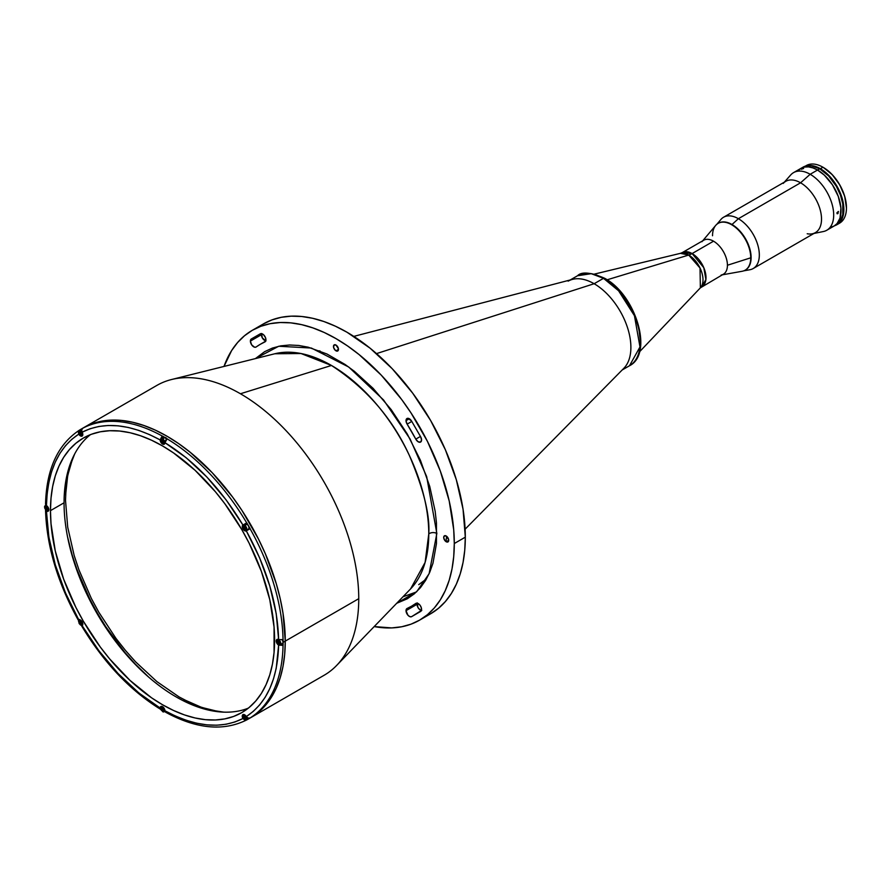 <?xml version="1.0" encoding="UTF-8"?>
<svg xmlns="http://www.w3.org/2000/svg" width="891" height="891" viewBox="0 0 891 891"><rect width="100%" height="100%" fill="white"/><g stroke="black" fill="none" stroke-linecap="round" stroke-linejoin="round"><path stroke-width="1.34" d="M639.493 351.845L700.371 287.838L700.025 268.024L688.721 255.06A20.783 12.006 120 0 0 692.107 253.567A20.783 12.006 -60 0 1 688.721 255.06L680.457 253.334L682.294 252.587L692.107 253.567A19.647 11.338 60 0 1 704.948 270.875A19.647 11.338 60 0 1 701.93 286.612L705.895 279.496L703.801 267.701L692.107 253.567L713.535 241.194L692.107 253.567A19.647 11.338 60 0 0 682.294 252.587L703.723 240.225A19.647 11.338 -120 0 1 713.535 241.194A19.647 11.338 -120 0 1 726.377 258.501A19.647 11.338 -120 0 1 723.358 274.239L700.371 287.838A20.203 11.661 -120 0 0 701.406 271.321A20.203 11.661 -120 0 0 688.721 255.06L607.105 279.807L688.721 255.06A20.203 11.661 -120 0 0 680.457 253.334L594.587 274.049M622.185 369.977L629.492 365.755C653.916 353.705 635.673 294.531 604.543 278.226A2.083 1.203 120 0 0 603.508 278.326L618.588 290.778L634.448 315.726L639.983 346.944L629.492 365.755A51.968 30.004 -120 0 0 637.455 324.124A51.968 30.004 -120 0 0 603.508 278.326L594.141 283.728L603.508 278.326A51.968 30.004 -120 0 0 577.524 275.753L591.256 273.682L603.508 278.326A2.083 1.203 -60 0 1 604.543 278.226A2.083 1.203 -60 0 1 604.978 279.173M568.157 281.155A51.968 30.004 60 0 1 594.141 283.739A51.968 30.004 -120 0 0 572.557 279.362L353.805 336.386M640.25 340.273L638.736 327.576L636.085 318.666L632.242 309.812M629.915 305.513L624.569 297.36M621.606 293.585L615.213 286.846L608.43 281.367M751.113 257.599A27.02 15.604 -120 0 0 739.318 230.401A27.02 15.604 -120 0 0 718.502 223.162A27.02 15.604 -120 0 0 718.313 223.273A27.02 15.604 60 0 1 732.012 224.51A27.02 15.604 60 0 1 749.71 248.489A27.02 15.604 60 0 1 745.333 270.073A27.02 15.604 -120 0 0 745.522 269.973A27.02 15.604 -120 0 0 751.113 257.599L751.113 257.599M712.533 235.747A27.02 15.604 60 0 1 718.135 223.374A27.02 15.604 60 0 1 738.951 230.613A27.02 15.604 60 0 1 750.745 257.811A27.02 15.604 -120 0 0 737.102 228.798A27.02 15.604 -120 0 0 715.662 225.456L702.709 240.804M701.919 241.728A19.647 11.338 60 0 1 717.511 244.156A19.647 11.338 60 0 1 727.424 265.251L750.745 257.811L727.424 265.251A19.647 11.338 60 0 1 721.153 275.041M722.345 274.829L742.114 271.276A27.02 15.604 -120 0 0 750.745 257.811A27.02 15.604 60 0 1 745.154 270.185L745.522 269.973M74.699 453.909L70.4 465.024L67.694 475.939L66.068 487.722L65.511 500.263L67.694 527.093L74.153 555.427L78.92 569.806L91.283 598.307L98.767 612.162L115.975 638.402L125.531 650.53L135.61 661.857L156.905 681.615L179.058 696.918L190.184 702.709L201.21 707.187L212.013 710.305L223.786 712.143M331.474 365.466L301.013 353.527L274.818 353.76A137.604 79.444 -120 0 1 331.474 365.466L240.436 393.755L331.474 365.466C366.468 388.365 392.408 418.325 409.314 455.346C423.581 489.003 430.063 515.21 428.771 533.987A137.604 79.444 -120 0 0 331.474 365.466M255.394 358.605L278.705 346.254L311.327 348.036L348.693 367.003L383.553 399.97L410.116 439.04L426.666 476.585L436.846 533.464A5.201 2.996 0 0 0 428.771 533.987A5.201 2.996 180 0 1 436.846 533.464L429.117 573.715L416.754 591.624L396.662 603.307L407.298 598.774L414.293 593.852L420.407 587.715L425.575 580.453L429.763 572.245L432.959 563.268L436.445 543.688L436.445 522.761L435.164 511.289L429.763 486.497L420.407 460.224L407.298 434.028L391.171 409.593L373.106 388.353L354.328 371.28L345.04 364.441L326.908 353.972L308.208 347.2L298.841 345.474L289.642 344.995L280.765 345.853L272.39 348.069L264.638 351.667L255.394 358.605M465.314 537.162A167.33 96.607 -120 0 0 392.274 368.774A167.33 96.607 -120 0 0 263.335 323.945L271.933 319.914L281.255 317.307L291.223 316.16L301.715 316.494L312.652 318.287L323.912 321.528L335.395 326.195L346.989 332.232L370.077 348.181L392.274 368.774L412.722 393.209L430.654 420.552L445.366 449.743L456.303 479.681L463.042 509.195L465.314 537.162L454.287 543.532L465.314 537.162L464.746 550.226L463.042 562.499L460.213 573.882L456.303 584.251L451.336 593.506L445.366 601.559L438.45 608.33L430.654 613.765A167.33 96.607 -120 0 0 465.314 537.162M223.997 366.446A167.33 96.607 60 0 1 252.309 330.305A167.33 96.607 60 0 1 381.248 375.133A167.33 96.607 60 0 1 454.287 543.532L453.719 529.811L449.198 500.931L440.321 471.061L427.435 441.346L411.029 412.945L401.707 399.569L381.248 375.133L359.051 354.551L347.568 345.953L335.974 338.602L324.369 332.555L312.886 327.899L301.626 324.647L290.689 322.854L280.197 322.531L270.24 323.667L260.907 326.273L252.309 330.305L244.513 335.74L237.596 342.523L231.627 350.575L223.997 366.446M274.818 353.76L171.551 379.521A167.33 96.607 60 0 1 240.436 393.755A167.33 96.607 -120 0 0 156.771 385.469L83.286 427.892A167.33 96.607 60 0 1 212.225 472.72A167.33 96.607 60 0 1 285.265 641.108L358.75 598.685A167.33 96.607 -120 0 0 240.436 393.755A167.33 96.607 60 0 1 358.75 598.685L285.265 641.108L282.993 613.153L280.164 598.518L276.255 583.627L265.318 553.701L258.401 538.932L242.007 510.532L232.685 497.156L212.225 472.72L190.028 452.138L178.545 443.54L166.951 436.178L155.346 430.141L143.863 425.486L132.603 422.234L121.666 420.441L111.175 420.118L101.218 421.254L91.884 423.86L83.286 427.892L91.884 423.86L101.218 421.254L111.175 420.118L121.666 420.441L132.603 422.234L143.863 425.486L155.346 430.141L166.951 436.178L178.545 443.54L190.028 452.138L212.225 472.72L232.685 497.156L242.007 510.532L258.401 538.932L265.318 553.701L276.255 583.627L280.164 598.518L282.993 613.153L285.265 641.108A167.33 96.607 60 0 1 250.605 717.712L258.401 712.277L265.318 705.505L271.287 697.453L276.255 688.197L280.164 677.828L282.993 666.457L284.697 654.172L285.265 641.108A167.33 96.607 -120 0 0 212.225 472.72A167.33 96.607 -120 0 0 83.286 427.892L81.148 429.128A167.33 96.607 60 0 1 82.863 428.181L82.785 428.226A167.33 96.607 60 0 1 162.351 436.1L162.429 436.067A167.33 96.607 60 0 1 167.207 438.817L167.129 438.862A167.33 96.607 60 0 1 246.696 522.861L246.774 522.817A167.33 96.607 60 0 1 250.148 528.664L250.07 528.708A167.33 96.607 60 0 1 283.037 639.615L283.104 639.571A167.33 96.607 60 0 1 283.126 642.344L285.265 641.108L284.697 654.172L282.993 666.457L280.164 677.828L276.255 688.197L271.287 697.453L265.318 705.505L258.401 712.277L250.605 717.712A167.33 96.607 60 0 1 249.536 718.313A167.33 96.607 -120 0 0 250.605 717.712A167.33 96.607 -120 0 0 285.265 641.108L283.126 642.344A167.33 96.607 -120 0 0 283.104 639.571L283.037 639.615A167.33 96.607 -120 0 0 250.07 528.708L245.949 531.014L242.953 528.92L242.642 525.278L246.696 522.861A167.33 96.607 -120 0 0 167.129 438.862L164.924 442.682C194.962 461.215 220.968 488.658 242.931 525.033L226.203 499.985L206.968 477.13L186.174 457.729L164.924 442.682A3.375 1.949 60 0 1 164.222 444.197A3.375 1.949 60 0 1 161.639 443.306A3.375 1.949 60 0 1 160.146 439.92L161.928 436.401L162.429 436.067L162.429 438.038M335.974 345.051A3.531 2.038 60 0 1 338.279 348.158A3.531 2.038 60 0 1 337.734 350.987A3.531 2.038 60 0 1 335.974 350.82L338.469 349.372L335.974 350.82A3.531 2.038 60 0 1 333.657 347.702A3.531 2.038 60 0 1 334.203 344.873A3.531 2.038 60 0 1 335.974 345.051L338.424 348.782L337.355 351.132L335.484 350.475L333.657 347.702L333.891 345.129L335.974 345.051M446.202 535.981A3.531 2.038 60 0 1 448.507 539.088A3.531 2.038 60 0 1 447.973 541.917A3.531 2.038 60 0 1 446.202 541.75L448.708 540.302L446.202 541.75A3.531 2.038 60 0 1 443.896 538.632A3.531 2.038 60 0 1 444.442 535.803A3.531 2.038 60 0 1 446.202 535.981L448.652 539.712L447.594 542.062L445.244 540.971L443.751 538.008L444.13 536.059L446.202 535.981M250.382 341.097A4.678 2.695 60 0 1 251.217 339.037L260.417 333.735A4.678 2.695 60 0 1 265.017 336.62A4.678 2.695 60 0 1 264.95 341.91A4.678 2.695 60 0 1 264.816 341.977L260.361 344.26A151.214 87.307 60 0 1 264.816 341.977L265.919 339.983L265.462 337.566L263.446 334.637L261.52 333.624L251.217 339.037L250.382 341.097L261.408 334.738L250.382 341.097A4.678 2.695 60 0 0 252.42 345.808A4.678 2.695 60 0 0 256.029 347.056L256.04 347.056A4.678 2.695 60 0 0 256.163 346.978A151.214 87.307 60 0 1 260.361 344.26L255.795 347.167L254.47 347.167L251.652 344.828L250.382 341.097M261.575 333.635A4.678 2.695 -120 0 0 261.408 334.738A4.678 2.695 -120 0 0 265.752 340.863M420.719 436.902L421.554 440.143L420.452 442.136L418.057 441.713L415.785 439.129A151.214 87.307 60 0 0 407.131 424.138L411.809 421.432L407.131 424.138L406.018 420.652A4.678 2.695 60 0 1 406.987 418.514A4.678 2.695 60 0 1 411.531 420.986L420.719 436.902A4.678 2.695 60 0 1 420.585 442.07A4.678 2.695 60 0 1 415.785 439.129L420.463 436.423L415.785 439.129L407.131 424.138A4.678 2.695 60 0 1 406.018 420.652L409.325 418.748L406.018 420.652L406.552 418.881L407.978 418.291L411.531 420.986M406.018 610.669A4.678 2.695 60 0 1 406.987 608.531A4.678 2.695 60 0 1 407.131 608.464L411.575 606.181A151.214 87.307 60 0 1 407.131 608.464L406.018 610.669L417.044 604.31L406.018 610.669A4.678 2.695 60 0 0 407.978 615.28A4.678 2.695 60 0 0 411.531 616.706L409.838 616.65L407.978 615.28L406.018 610.669M417.211 603.207A4.678 2.695 -120 0 0 417.044 604.31A4.678 2.695 -120 0 0 421.387 610.446M415.785 603.463L415.785 603.463A4.678 2.695 60 0 1 415.908 603.374A4.678 2.695 60 0 1 420.519 605.958A4.678 2.695 60 0 1 420.719 611.393L411.531 616.706L421.376 610.491L421.231 607.484L419.928 605.1L417.422 603.252L415.785 603.463A151.214 87.307 60 0 1 411.575 606.181L415.785 603.463M166.595 439.508L166.094 437.837M248.478 718.948A167.33 96.607 60 0 1 246.774 719.883L246.774 719.883A167.33 96.607 -120 0 0 250.148 717.934A167.33 96.607 60 0 1 248.478 718.948L324.09 675.289A167.33 96.607 -120 0 0 358.75 598.685A167.33 96.607 60 0 1 336.631 665.454L410.584 588.906A137.604 79.444 -120 0 0 428.771 533.987L425.118 562.388L410.584 588.906M374.187 626.585L391.739 627.91L401.707 626.763L411.029 624.168L419.628 620.125L427.435 614.69L434.351 607.918L440.321 599.866L445.277 590.61L449.198 580.241L452.015 568.87L453.719 556.585L454.287 543.532A167.33 96.607 60 0 1 419.628 620.125A167.33 96.607 60 0 1 374.187 626.585M320.069 351.009L317.385 350.686M402.966 596.781L416.398 591.969M446.023 541.628L446.569 536.215M261.62 333.501L262.299 337.867L265.975 340.897M417.333 602.917L417.857 607.294L419.906 609.745L421.766 610.48M67.482 536.516A164.211 94.802 -120 0 0 148.641 677.082L135.009 663.806L124.707 652.234L105.773 626.707L97.331 612.997L89.679 598.83L77.038 569.672L72.16 554.97L67.482 536.527M219.854 711.898A161.093 93.009 60 0 1 183.713 699.502L201.656 707.421L219.854 711.898M65.611 494.928A161.093 93.009 60 0 1 72.939 457.439L67.716 475.426L65.611 494.962M376.525 353.604L594.141 283.728L376.525 353.604M465.113 529.187L623.878 368.25A51.968 30.004 -120 0 0 626.885 325.794A51.968 30.004 -120 0 0 594.141 283.728M90.381 434.674A158.487 91.506 -120 0 0 64.063 502.791L50.464 510.643A158.487 91.506 60 0 1 83.286 438.094A158.487 91.506 60 0 1 205.42 480.55A158.487 91.506 60 0 1 274.606 640.05A158.487 91.506 60 0 1 241.784 712.611A158.487 91.506 60 0 1 119.65 670.143A158.487 91.506 60 0 1 50.464 510.643L64.063 502.791A158.487 91.506 -120 0 0 128.839 657.513A158.487 91.506 -120 0 0 248.288 708.178M167.207 438.817L165.581 440.488L164.512 443.963L162.997 444.241L161.215 442.816L160.146 439.92L149.532 434.608L138.896 430.431L128.371 427.48L118.102 425.82L108.223 425.486L98.868 426.466L90.136 428.727L82.139 432.191C104.102 421.198 130.108 423.771 160.146 439.92L162.351 436.1A167.33 96.607 -120 0 0 82.785 428.226L81.682 429.896L82.139 432.191A3.375 1.949 60 0 1 82.818 434.518A3.375 1.949 60 0 1 82.117 436.067A3.375 1.949 60 0 1 78.764 434.151L78.308 431.845L79.477 430.13A167.33 96.607 60 0 1 81.148 429.128M79.41 619.445L78.764 619.813A3.375 1.949 60 0 1 81.359 620.749A3.375 1.949 60 0 1 82.818 624.134A3.375 1.949 60 0 1 82.139 625.671L81.649 625.95C103.835 662.793 130.22 690.614 160.781 709.436M46.443 503.025L45.53 504.284L46.443 505.565A3.375 1.949 60 0 1 48.816 509.697A3.375 1.949 60 0 1 48.114 511.234A3.375 1.949 60 0 1 46.443 511.089L46.978 510.755L46.042 510.799L45.597 509.452M165.793 437.514L165.793 438.617M244.546 524.097L246.774 522.817A167.33 96.607 -120 0 1 250.148 528.664L246.328 530.869A3.375 1.949 60 0 1 242.953 528.92A3.375 1.949 60 0 1 242.931 525.033L243.722 524.576M247.286 530.323L247.843 530L247.286 530.323M244.591 524.676A3.375 1.949 -120 0 1 245.225 523.708L244.579 524.743M247.386 529.599L248.611 529.555A3.375 1.949 -120 0 1 247.442 529.622M245.883 526.837L245.693 526.202M45.775 503.604L46.443 505.565C47.479 471.473 58.249 447.672 78.764 434.151L78.308 431.845L79.477 430.13A167.33 96.607 -120 0 1 82.863 428.181M81.671 432.024L81.482 431.4M82.139 432.191L82.818 434.518L82.206 436.011L80.68 436.033L78.742 434.117L71.759 439.341L65.433 445.767L59.909 453.385L55.264 462.106L51.567 471.829L48.86 482.421L47.156 493.725L46.443 505.565L48.125 507.358L48.771 510.198L48.125 511.234L46.911 511.289L45.764 510.487L45.775 509.117M78.686 430.865L79.41 430.175M50.687 506.611L50.386 506.021M250.148 717.934L250.07 717.979A167.33 96.607 60 0 0 283.037 645.129L283.104 645.084A167.33 96.607 -120 0 0 283.126 642.344A167.33 96.607 60 0 1 283.104 645.084L281.4 644.104L283.104 645.084L282.57 645.351L278.627 645.129C277.591 679.22 266.821 703.032 246.317 716.553L248.077 718.09L250.07 717.979A167.33 96.607 -120 0 0 283.037 645.129L278.627 645.129A3.375 1.949 60 0 1 276.433 642.155A3.375 1.949 60 0 1 276.956 639.46A3.375 1.949 60 0 1 278.627 639.615L283.037 639.615L278.627 639.615L276.221 613.687L269.806 585.977L259.637 557.889L246.317 530.88C266.821 568.09 277.591 604.332 278.627 639.615L276.956 639.471L276.266 641.008L276.956 643.347L278.627 645.129L276.221 668.272L273.504 678.864L269.806 688.587L265.162 697.319L259.637 704.926L253.311 711.352L246.328 716.587M246.696 719.928L244.702 720.051L242.931 718.502C220.968 729.506 194.962 726.933 164.924 710.773L165.581 712.21L167.129 712.054M161.137 709.57L160.191 708.512L160.703 707.721L160.146 708.022C130.108 689.489 104.102 662.035 82.139 625.671L81.827 625.85M78.764 619.813C58.249 582.603 47.479 546.361 46.443 511.089L48.86 537.006L55.264 564.727L65.433 592.805L78.764 619.813L79.644 619.69A167.33 96.607 -120 0 0 79.733 619.858A167.33 96.607 60 0 1 79.644 619.69L82.418 622.375L82.139 625.671L98.868 650.708L118.102 673.563L138.896 692.975L160.146 708.022A3.375 1.949 60 0 1 160.848 706.496A3.375 1.949 60 0 1 163.443 707.398A3.375 1.949 60 0 1 164.924 710.773L166.294 712.343M161.516 709.581L160.324 708.913L160.202 707.51L160.859 706.496L162.073 706.452L163.855 707.888L164.924 710.773L175.538 716.086L186.174 720.262L196.699 723.214L206.968 724.873L216.847 725.207L226.203 724.227L234.934 721.966L242.931 718.502A3.375 1.949 60 0 1 242.953 714.638A3.375 1.949 60 0 1 246.317 716.553L243.722 714.482L242.296 715.662L242.953 718.536L245.738 720.206M45.764 510.487L45.53 509.797C46.555 545.704 57.458 582.458 78.263 620.103M50.464 510.643L51.01 498.269L52.625 486.642L55.287 475.872L58.995 466.049L63.695 457.283L69.353 449.654L75.902 443.239L83.286 438.094L91.439 434.262L100.271 431.801L109.704 430.721L119.65 431.032L130.008 432.725L140.678 435.799L151.548 440.221L162.541 445.945L173.522 452.906L195.073 470.292L215.366 491.721L224.799 503.693L241.784 529.599L249.168 543.265L261.375 571.409L269.784 599.699L274.072 627.052L274.072 652.424L272.457 664.051L269.784 674.832L266.075 684.644L261.375 693.421L255.717 701.039L249.168 707.465L241.784 712.611L233.631 716.431L224.799 718.892L215.366 719.984L205.42 719.672L195.073 717.968L184.404 714.894L173.522 710.472L162.541 704.759L151.548 697.798L130.008 680.401L109.704 658.972L100.271 647L83.286 621.105L75.902 607.428L63.695 579.284L55.287 550.994L51.01 523.641L50.464 510.643M81.426 433.794L80.502 434.329L81.426 434.24L81.426 433.015L79.589 431.957L80.502 434.329L81.426 434.24M80.502 430.854L82.317 433.316L81.883 435.487L79.789 434.775L78.698 432.881L79.132 430.709L80.502 430.854M78.564 431.935A2.862 1.648 60 0 1 79.154 430.576A2.862 1.648 60 0 1 80.58 430.721L81.66 430.097L80.58 430.721A2.862 1.648 60 0 1 82.451 433.238A2.862 1.648 60 0 1 82.005 435.532A2.862 1.648 60 0 1 80.58 435.387L80.58 435.387A2.862 1.648 60 0 1 80.546 435.365M81.894 429.217A2.862 1.648 -120 0 0 81.281 429.351L79.154 430.576M47.412 509.418L46.499 507.046L45.575 507.124L45.575 508.349L45.575 507.124L46.499 507.046L47.412 509.418L45.575 508.349L46.922 507.58M46.499 506.021L48.303 508.483L47.869 510.654L45.775 509.942L44.684 508.048L45.118 505.888L46.499 506.021M46.566 510.565L46.577 510.565A2.862 1.648 60 0 1 46.532 510.543L46.566 510.565A2.862 1.648 60 0 0 48.003 510.699L48.749 510.265M44.55 507.102A2.862 1.648 60 0 1 45.14 505.754A2.862 1.648 60 0 1 46.566 505.899L46.566 505.899A2.862 1.648 60 0 1 48.437 508.416A2.862 1.648 60 0 1 48.003 510.699M82.763 624.714L80.524 625.003L79.132 623.511L78.698 620.838L79.789 620.203L82.317 622.932L82.317 624.58L80.58 625.003A2.862 1.648 -120 0 0 82.184 625.014A2.862 1.648 -120 0 0 82.395 622.675A2.862 1.648 -120 0 0 80.58 620.336L80.502 620.459C82.818 623.299 82.818 624.791 80.502 624.959L79.154 620.192A2.862 1.648 60 0 1 80.58 620.336L80.58 620.336A2.862 1.648 60 0 1 82.451 622.854A2.862 1.648 60 0 1 82.005 625.148A2.862 1.648 60 0 1 80.58 625.003L80.524 625.003C78.196 622.13 78.196 620.626 80.502 620.459L80.58 620.336A2.862 1.648 -120 0 0 78.976 620.325A2.862 1.648 -120 0 0 78.564 621.539M81.426 622.631L81.426 623.856L80.502 623.934L81.426 623.856L80.502 621.484L79.589 621.573L79.589 622.798L80.502 623.934L81.426 623.41L80.502 623.934L79.589 622.798L80.936 622.018M163.532 442.37L162.608 440.009L161.694 440.087L161.694 441.312L161.694 440.087L162.608 440.009L163.532 442.37L161.694 441.312L163.031 440.533M162.608 438.985L164.423 441.446L163.989 443.618L161.895 442.905L160.803 441.012L161.238 438.851L162.608 438.985M162.685 443.518L162.685 443.518A2.862 1.648 60 0 1 162.641 443.495L162.685 443.518A2.862 1.648 60 0 0 164.111 443.662L164.868 443.228M166.405 439.43A2.862 1.648 -120 0 0 164.813 437.626L162.685 438.851A2.862 1.648 60 0 1 164.545 441.379A2.862 1.648 60 0 1 164.111 443.662M160.658 440.065A2.862 1.648 60 0 1 161.26 438.717A2.862 1.648 60 0 1 162.685 438.851L164.813 437.626A2.862 1.648 -120 0 0 163.387 437.481L161.26 438.717M245.638 528.597L244.713 529.131L243.8 527.984L245.136 527.205M244.713 525.657L246.529 528.118L246.094 530.29L244 529.577L242.898 527.684L243.332 525.523L244.713 525.657M244.713 526.681L243.8 526.759L243.8 527.984L245.638 529.042L244.713 526.681M246.217 530.334L248.344 529.109A2.862 1.648 -120 0 0 248.789 526.815A2.862 1.648 -120 0 0 246.918 524.298L244.791 525.523A2.862 1.648 60 0 1 246.651 528.051A2.862 1.648 60 0 1 246.217 530.334A2.862 1.648 60 0 1 244.791 530.19L244.791 530.19A2.862 1.648 60 0 1 244.747 530.167M242.764 526.737A2.862 1.648 60 0 1 243.354 525.389A2.862 1.648 60 0 1 244.791 525.523L246.918 524.298A2.862 1.648 -120 0 0 245.493 524.153L243.354 525.389M279.64 643.491L278.727 641.119L277.803 641.197L277.803 642.422L277.803 641.197L278.727 641.119L279.64 643.491L277.803 642.422L279.15 641.654M279.596 640.618L280.665 643.469L279.44 644.85L277.346 643.135L276.778 641.219L277.346 639.961L279.596 640.618M278.794 644.638L278.794 644.638A2.862 1.648 60 0 1 278.76 644.616L278.794 644.638A2.862 1.648 60 0 0 280.219 644.772L282.358 643.547A2.862 1.648 -120 0 0 282.18 639.961M276.778 641.175A2.862 1.648 60 0 1 277.368 639.827A2.862 1.648 60 0 1 278.794 639.972L278.794 639.972A2.862 1.648 60 0 1 280.665 642.489A2.862 1.648 60 0 1 280.219 644.772M248.767 718.257A2.862 1.648 -120 0 1 248.344 718.714L246.217 719.95L244.791 719.805A2.862 1.648 -120 0 0 246.395 719.817A2.862 1.648 -120 0 0 246.595 717.478A2.862 1.648 -120 0 0 244.791 715.139A2.862 1.648 60 0 1 246.651 717.656A2.862 1.648 60 0 1 246.217 719.95A2.862 1.648 60 0 1 244.791 719.805L243.354 714.994A2.862 1.648 60 0 1 244.791 715.139L246.662 718.636L246.094 719.895L244.713 719.761C242.397 716.932 242.397 715.428 244.713 715.261L244.791 715.139A2.862 1.648 -120 0 0 243.176 715.128A2.862 1.648 -120 0 0 242.764 716.353L243.332 715.128L244.713 715.261C247.03 718.101 247.03 719.605 244.713 719.761L242.764 716.386M243.8 717.6L243.8 716.375L243.8 717.6L245.136 716.821L243.8 717.6L244.713 718.736L243.8 717.6M245.638 718.658L244.713 718.736L245.638 718.658L245.638 717.433L243.8 716.375M163.532 710.528L162.608 708.156L161.694 708.245L161.694 709.47L161.694 708.245L162.608 708.156L163.532 710.528L161.694 709.47L163.031 708.69M163.476 707.654L164.557 710.506L163.331 711.887L161.238 710.183L160.658 708.256L161.238 706.997L163.476 707.654M160.658 708.211A2.862 1.648 60 0 1 161.26 706.864A2.862 1.648 60 0 1 162.685 707.008L162.685 707.008A2.862 1.648 60 0 1 164.545 709.526A2.862 1.648 60 0 1 164.111 711.82A2.862 1.648 60 0 1 162.685 711.675L162.685 711.675A2.862 1.648 60 0 1 162.641 711.653M846.45 207.737A32.733 18.9 -120 0 0 846.45 207.525A32.733 18.9 -120 0 0 823.306 167.43L822.939 167.218A33.257 19.201 60 0 1 846.45 207.959A33.257 19.201 60 0 1 838.231 223.83A33.257 19.201 -120 0 0 839.567 223.173A33.257 19.201 -120 0 0 844.657 196.532A33.257 19.201 -120 0 0 822.939 167.218L820.366 168.711A33.257 19.201 60 0 1 842.084 198.014A33.257 19.201 60 0 1 836.994 224.666A33.257 19.201 60 0 1 834.767 225.646L839.912 222.238L842.864 216.736L843.877 209.441L842.864 200.976L839.912 192.066L835.279 183.479L829.365 175.972L820.366 168.711L822.939 167.218A33.257 19.201 -120 0 0 806.31 165.57L805.319 166.138M823.306 167.43L832.161 174.58L839.667 184.715L844.69 196.287L846.45 207.959M807.302 165.737L813.539 165.938L820.366 168.711A33.257 19.201 60 0 0 808.215 165.592M805.497 166.082A33.257 19.201 60 0 1 822.939 167.218M830.59 227.316L834.154 225.991A33.257 19.201 -120 0 0 839.255 199.35A33.257 19.201 -120 0 0 817.526 170.036A33.257 19.201 -120 0 0 800.898 168.388A33.257 19.201 60 0 1 817.526 170.036L819.731 168.767L828.73 176.028L836.359 186.319L840.469 195.096L842.797 203.939L842.797 214.531L840.469 220.701L836.359 224.721A33.257 19.201 -120 0 0 841.46 198.069A33.257 19.201 -120 0 0 819.731 168.767L817.526 170.036A33.257 19.201 60 0 1 839.255 199.35A33.257 19.201 60 0 1 834.154 225.991L837.083 223.574L840.035 218.072L840.926 208.049L838.264 196.365L832.439 184.816L824.353 175.148L817.526 170.036L812.937 167.909L808.527 166.907L804.462 167.074L800.898 168.388L797.968 170.816M819.731 168.767A33.257 19.201 -120 0 0 803.103 167.118L806.667 165.804L810.732 165.637L819.731 168.767M803.626 168.51L801.332 169.245L803.626 168.51M813.973 233.453L823.351 231.537A33.257 19.201 -120 0 0 832.662 206.467A33.257 19.201 -120 0 0 810.175 174.28L817.526 170.036L810.175 174.28A33.257 19.201 60 0 1 831.904 203.594A33.257 19.201 60 0 1 826.803 230.234L836.359 224.721M837.974 213.562L837.15 213.762L836.905 212.949L838.308 211.457L837.974 213.562M837.796 213.684L836.961 212.726L838.453 211.512L837.796 213.684M743.74 270.842L749.866 269.739A29.615 17.096 -120 0 0 758.453 247.553A29.615 17.096 -120 0 0 738.383 218.707L800.575 182.8L738.383 218.707A29.615 17.096 60 0 1 757.729 244.802A29.615 17.096 60 0 1 753.196 268.536L815.388 232.629A29.615 17.096 -120 0 0 819.932 208.895A29.615 17.096 -120 0 0 800.575 182.8L810.175 174.28L800.575 182.8A29.615 17.096 60 0 1 820.6 211.457A29.615 17.096 60 0 1 812.314 233.787A29.615 17.096 60 0 1 807.213 233.754M783.234 183.412A29.615 17.096 60 0 1 800.575 182.8A29.615 17.096 -120 0 0 785.773 181.33L723.57 217.237A29.615 17.096 60 0 1 738.383 218.707L732.012 224.51L738.383 218.707A29.615 17.096 -120 0 0 720.864 219.52L716.854 224.276M803.103 167.118L793.547 172.631A33.257 19.201 60 0 1 810.175 174.28A33.257 19.201 -120 0 0 790.696 174.981L784.347 182.143M604.543 278.226C590.61 272.278 581.6 271.454 577.524 275.753L570.218 279.974M263.335 323.945L252.309 330.305M411.575 606.181L416.799 603.162M260.361 344.26L265.585 341.242M430.654 613.765L419.628 620.125M418.737 584.641L426.488 578.894M79.344 430.208C57.715 444.564 46.443 469.245 45.53 504.273M165.581 712.21C196.376 728.938 223.396 731.522 246.64 719.961M246.328 530.869L248.611 529.555M82.005 435.532L82.763 435.098M45.14 505.754L46.009 505.253M79.154 620.192L79.9 619.757M277.368 639.827L278.115 639.393M243.354 714.994L244.112 714.56M164.111 711.82L164.98 711.319M161.26 706.864L162.006 706.429M839.567 223.173L836.994 224.666"/></g></svg>
